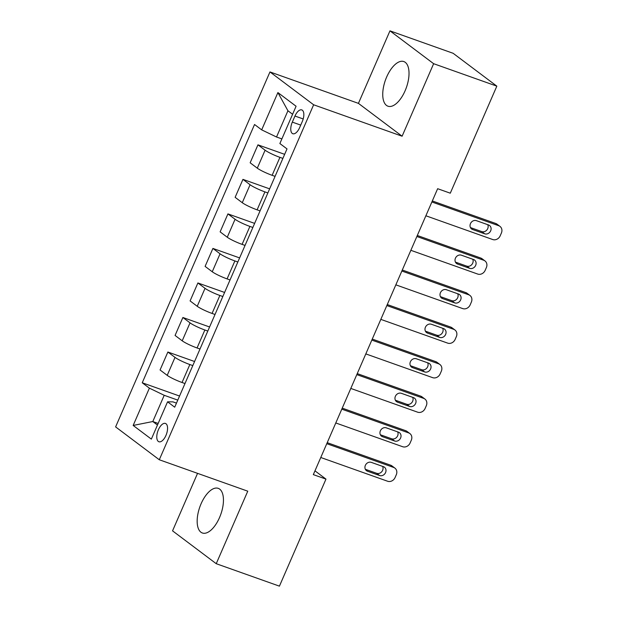 <?xml version="1.0" encoding="UTF-8"?>
<svg xmlns="http://www.w3.org/2000/svg" width="617" height="617" viewBox="0 0 617 617"><rect width="100%" height="100%" fill="white"/><g stroke="black" fill="none" stroke-linecap="round" stroke-linejoin="round"><path stroke-width="0.93" d="M219.513 517.601A23.693 11.114 -70.4 0 0 218.241 488.348A23.693 11.114 -70.4 0 0 201.096 503.75A23.693 11.114 -70.4 0 0 202.376 532.995A23.693 11.114 -70.4 0 0 219.513 517.601M405.091 90.799A23.693 11.114 -70.4 0 0 403.811 61.553A23.693 11.114 -70.4 0 0 386.674 76.955A23.693 11.114 -70.4 0 0 387.954 106.201A23.693 11.114 -70.4 0 0 405.091 90.799M165.95 435.44A9.718 4.558 -70.4 0 0 165.425 423.439A9.718 4.558 -70.4 0 0 158.392 429.756A9.718 4.558 -70.4 0 0 158.916 441.757A9.718 4.558 -70.4 0 0 165.95 435.44M197.556 473.347L172.552 530.851L216.235 563.699L279.424 586.15L325.969 479.108L314.971 470.84M269.961 71.934L115.61 426.902L159.294 459.758L313.637 104.782L269.961 71.934L358.423 103.363L402.107 136.21L433.635 63.698L389.959 30.85L358.423 103.363M389.959 30.85L453.148 53.301L496.832 86.149L433.635 63.698M496.832 86.149L450.287 193.19L437.646 188.702L313.328 474.62L325.969 479.108M294.965 116.035L292.319 122.112A9.417 4.419 -70.4 0 0 292.828 133.735A9.417 4.419 -70.4 0 0 299.638 127.611L302.284 121.534A9.417 4.419 -70.4 0 0 301.775 109.911A9.417 4.419 -70.4 0 0 294.965 116.035L303.202 118.958M292.597 114.268L287.931 110.767L276.524 137.005L261.685 129.863L254.543 124.495L142.242 382.779L179.555 396.037M261.685 129.863L277.905 92.573L296.083 106.247L279.871 143.537L287.013 148.905L174.704 407.197L167.562 401.821L151.35 439.119L133.164 425.445L149.383 388.155L142.242 382.779M216.235 563.699L247.764 491.186L159.294 459.758M402.107 136.21L313.637 104.782M167.562 401.821L172.953 401.868L176.477 403.117M158.16 423.439L152.8 421.534L157.466 425.044M281.884 138.91L276.524 137.005M282.887 158.407L279.933 157.35A12.147 1.558 -156.5 0 1 265.094 150.209L257.952 144.841L284.653 154.327M275.074 176.362L272.12 175.313A12.147 1.558 -156.5 0 1 257.289 168.163L250.147 162.795L257.952 144.841M267.871 192.936L264.917 191.887A12.147 1.558 -156.5 0 1 250.086 184.738L242.944 179.37L269.644 188.856M260.065 210.891L257.112 209.842A12.147 1.558 -156.5 0 1 242.273 202.7L235.131 197.324L242.944 179.37M252.854 227.465L249.9 226.416A12.147 1.558 -156.5 0 1 235.069 219.274L227.928 213.898L254.628 223.385M245.049 245.419L242.095 244.371A12.147 1.558 -156.5 0 1 227.264 237.229L220.122 231.853L227.928 213.898M237.838 261.994L234.884 260.945A12.147 1.558 -156.5 0 1 220.053 253.803L212.911 248.427L239.612 257.914M230.033 279.948L227.079 278.899A12.147 1.558 -156.5 0 1 212.248 271.758L205.106 266.39L212.911 248.427M222.83 296.522L219.876 295.474A12.147 1.558 -156.5 0 1 205.037 288.332L197.895 282.964L224.603 292.45M215.017 314.477L212.063 313.428A12.147 1.558 -156.5 0 1 197.232 306.287L190.09 300.919L197.895 282.964M207.813 331.051L204.859 330.002A12.147 1.558 -156.5 0 1 190.028 322.861L182.887 317.493L209.587 326.979M200.008 349.014L197.054 347.965A12.147 1.558 -156.5 0 1 182.216 340.815L175.074 335.447L182.887 317.493M192.797 365.588L189.843 364.539A12.147 1.558 -156.5 0 1 175.012 357.39L167.87 352.022L194.571 361.508M184.992 383.543L182.038 382.494A12.147 1.558 -156.5 0 1 167.207 375.352L160.065 369.976L167.87 352.022M177.781 400.117L164.215 395.296L152.8 421.534L133.164 425.445M149.383 388.155L164.215 395.296M287.931 110.767L277.905 92.573M431.877 201.967L498.737 225.722A6.077 5.306 126.9 0 1 499.986 226.393A6.077 5.306 126.9 0 1 501.39 233.041L500.186 235.81A6.077 5.306 126.9 0 1 492.728 239.535L425.877 215.78M499.986 226.393L497.032 224.172A6.077 5.306 -53.1 0 0 495.783 223.501L432.316 200.957M488.556 224.974A4.859 4.25 -53.1 0 1 489.551 225.513A4.859 4.25 -53.1 0 1 490.384 231.406A4.859 4.25 -53.1 0 1 484.715 233.812L472.576 229.509A4.859 4.25 -53.1 0 1 471.581 228.969A4.859 4.25 -53.1 0 1 470.748 223.076A4.859 4.25 -53.1 0 1 476.424 220.662L488.556 224.974M487.738 224.688A4.859 4.25 -53.1 0 1 486.836 230.025A4.859 4.25 -53.1 0 1 481.761 231.599L470.439 227.573M416.868 236.504L483.72 260.251A6.077 5.306 126.9 0 1 484.97 260.922A6.077 5.306 126.9 0 1 486.373 267.577L485.17 270.339A6.077 5.306 126.9 0 1 477.712 274.064L410.86 250.309M484.97 260.922L482.016 258.7A6.077 5.306 -53.1 0 0 480.766 258.037L417.308 235.486M473.54 259.51A4.859 4.25 -53.1 0 1 474.542 260.042A4.859 4.25 -53.1 0 1 475.375 265.942A4.859 4.25 -53.1 0 1 469.699 268.349L457.567 264.037A4.859 4.25 -53.1 0 1 456.565 263.498A4.859 4.25 -53.1 0 1 455.732 257.605A4.859 4.25 -53.1 0 1 461.408 255.199L473.54 259.51M472.73 259.217A4.859 4.25 -53.1 0 1 471.82 264.554A4.859 4.25 -53.1 0 1 466.745 266.128L455.431 262.109M401.852 271.033L468.704 294.787A6.077 5.306 126.9 0 1 469.953 295.45A6.077 5.306 126.9 0 1 471.357 302.106L470.162 304.867A6.077 5.306 126.9 0 1 462.704 308.593L395.844 284.846M469.953 295.45L467.007 293.237A6.077 5.306 -53.1 0 0 465.758 292.566L402.292 270.015M458.524 294.039A4.859 4.25 -53.1 0 1 459.526 294.571A4.859 4.25 -53.1 0 1 460.359 300.471A4.859 4.25 -53.1 0 1 454.683 302.878L442.551 298.566A4.859 4.25 -53.1 0 1 441.548 298.034A4.859 4.25 -53.1 0 1 440.723 292.134A4.859 4.25 -53.1 0 1 446.392 289.728L458.524 294.039M457.714 293.746A4.859 4.25 -53.1 0 1 456.811 299.083A4.859 4.25 -53.1 0 1 451.729 300.656L440.415 296.638M386.836 305.562L453.696 329.316A6.077 5.306 126.9 0 1 454.945 329.987A6.077 5.306 126.9 0 1 456.349 336.635L455.145 339.396A6.077 5.306 126.9 0 1 447.687 343.129L380.828 319.375M454.945 329.987L451.991 327.766A6.077 5.306 -53.1 0 0 450.742 327.095L387.275 304.543M443.515 328.568A4.859 4.25 -53.1 0 1 444.51 329.1A4.859 4.25 -53.1 0 1 445.343 335A4.859 4.25 -53.1 0 1 439.666 337.406L427.535 333.095A4.859 4.25 -53.1 0 1 426.54 332.563A4.859 4.25 -53.1 0 1 425.707 326.663A4.859 4.25 -53.1 0 1 431.383 324.257L443.515 328.568M442.697 328.275A4.859 4.25 -53.1 0 1 441.795 333.62A4.859 4.25 -53.1 0 1 436.72 335.185L425.398 331.167M371.82 340.09L438.679 363.845A6.077 5.306 126.9 0 1 439.929 364.516A6.077 5.306 126.9 0 1 441.332 371.164L440.129 373.925A6.077 5.306 126.9 0 1 432.671 377.658L365.819 353.903M439.929 364.516L436.975 362.295A6.077 5.306 -53.1 0 0 435.725 361.624L372.267 339.08M428.499 363.097A4.859 4.25 -53.1 0 1 429.494 363.637A4.859 4.25 -53.1 0 1 430.327 369.529A4.859 4.25 -53.1 0 1 424.658 371.935L412.518 367.624A4.859 4.25 -53.1 0 1 411.524 367.092A4.859 4.25 -53.1 0 1 410.691 361.192A4.859 4.25 -53.1 0 1 416.367 358.786L428.499 363.097M427.681 362.811A4.859 4.25 -53.1 0 1 426.779 368.148A4.859 4.25 -53.1 0 1 421.704 369.714L410.382 365.696M356.811 374.619L423.663 398.374A6.077 5.306 126.9 0 1 424.912 399.045A6.077 5.306 126.9 0 1 426.316 405.693L425.113 408.462A6.077 5.306 126.9 0 1 417.663 412.187L350.803 388.432M424.912 399.045L421.959 396.824A6.077 5.306 -53.1 0 0 420.717 396.153L357.251 373.609M413.483 397.626A4.859 4.25 -53.1 0 1 414.485 398.166A4.859 4.25 -53.1 0 1 415.318 404.058A4.859 4.25 -53.1 0 1 409.642 406.464L397.51 402.161A4.859 4.25 -53.1 0 1 396.507 401.621A4.859 4.25 -53.1 0 1 395.674 395.728A4.859 4.25 -53.1 0 1 401.351 393.314L413.483 397.626M412.673 397.34A4.859 4.25 -53.1 0 1 411.763 402.677A4.859 4.25 -53.1 0 1 406.688 404.251L395.374 400.225M341.795 409.156L408.647 432.903A6.077 5.306 126.9 0 1 409.896 433.574A6.077 5.306 126.9 0 1 411.3 440.229L410.104 442.991A6.077 5.306 126.9 0 1 402.646 446.716L335.787 422.961M409.896 433.574L406.95 431.352A6.077 5.306 -53.1 0 0 405.701 430.689L342.234 408.138M398.466 432.162A4.859 4.25 -53.1 0 1 399.469 432.694A4.859 4.25 -53.1 0 1 400.302 438.594A4.859 4.25 -53.1 0 1 394.625 441.001L382.494 436.689A4.859 4.25 -53.1 0 1 381.491 436.15A4.859 4.25 -53.1 0 1 380.666 430.257A4.859 4.25 -53.1 0 1 386.335 427.851L398.466 432.162M397.656 431.869A4.859 4.25 -53.1 0 1 396.754 437.206A4.859 4.25 -53.1 0 1 391.672 438.78L380.357 434.761M326.779 443.685L393.638 467.439A6.077 5.306 126.9 0 1 394.888 468.102A6.077 5.306 126.9 0 1 396.291 474.758L395.088 477.519A6.077 5.306 126.9 0 1 387.63 481.245L320.771 457.498M394.888 468.102L391.934 465.889A6.077 5.306 -53.1 0 0 390.684 465.218L327.218 442.667M383.458 466.691A4.859 4.25 -53.1 0 1 384.453 467.223A4.859 4.25 -53.1 0 1 385.286 473.123A4.859 4.25 -53.1 0 1 379.609 475.53L367.477 471.218A4.859 4.25 -53.1 0 1 366.483 470.678A4.859 4.25 -53.1 0 1 365.65 464.786A4.859 4.25 -53.1 0 1 371.326 462.38L383.458 466.691M382.64 466.398A4.859 4.25 -53.1 0 1 381.738 471.735A4.859 4.25 -53.1 0 1 376.663 473.308L365.341 469.29M272.12 175.313L279.933 157.35M257.112 209.842L264.917 191.887M242.095 244.371L249.9 226.416M227.079 278.899L234.884 260.945M212.063 313.428L219.876 295.474M197.054 347.965L204.859 330.002M182.038 382.494L189.843 364.539M257.289 168.163L265.094 150.209M242.273 202.7L250.086 184.738M227.264 237.229L235.069 219.274M212.248 271.758L220.053 253.803M197.232 306.287L205.037 288.332M182.216 340.815L190.028 322.861M167.207 375.352L175.012 357.39M300.734 125.097L292.319 122.112M495.783 223.501L498.737 225.722M484.715 233.812L481.761 231.599M472.576 229.509L470.786 228.159M480.766 258.037L483.72 260.251M469.699 268.349L466.745 266.128M457.567 264.037L455.77 262.688M465.758 292.566L468.704 294.787M454.683 302.878L451.729 300.656M442.551 298.566L440.762 297.217M450.742 327.095L453.696 329.316M439.666 337.406L436.72 335.185M427.535 333.095L425.745 331.753M435.725 361.624L438.679 363.845M424.658 371.935L421.704 369.714M412.518 367.624L410.729 366.282M420.717 396.153L423.663 398.374M409.642 406.464L406.688 404.251M397.51 402.161L395.713 400.811M405.701 430.689L408.647 432.903M394.625 441.001L391.672 438.78M382.494 436.689L380.704 435.34M390.684 465.218L393.638 467.439M379.609 475.53L376.663 473.308M367.477 471.218L365.688 469.869"/></g></svg>
